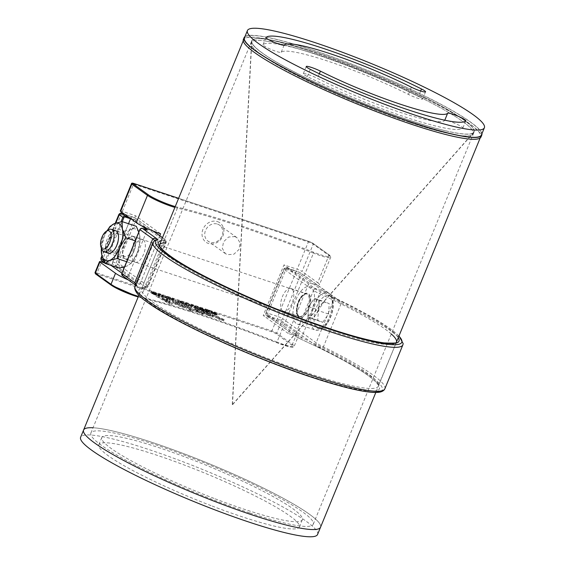 <?xml version="1.0" encoding="UTF-8"?>
<svg xmlns="http://www.w3.org/2000/svg" width="565" height="565" viewBox="0 0 565 565"><rect width="100%" height="100%" fill="white"/><g stroke="black" fill="none" stroke-linecap="round" stroke-linejoin="round"><path stroke-width="0.42" stroke-dasharray="2.83 2.12" d="M409.908 122.485A120.175 15.481 22.3 0 0 473.378 133.799A120.175 15.481 22.3 0 0 314.479 53.915A120.175 15.481 22.3 0 0 251.008 42.601A120.175 15.481 22.3 0 0 409.908 122.485M249.779 512.921A120.175 15.481 22.3 0 0 313.25 524.235A120.175 15.481 22.3 0 0 154.351 444.351A120.175 15.481 22.3 0 0 90.88 433.03A120.175 15.481 22.3 0 0 249.779 512.921M311.35 51.669A128.057 16.491 22.3 0 0 243.713 39.607A128.057 16.491 22.3 0 0 413.036 124.738A128.057 16.491 22.3 0 0 480.674 136.794A128.057 16.491 22.3 0 0 311.35 51.669M93.041 427.762A128.057 16.491 22.3 0 1 186.612 454.769A128.057 16.491 22.3 0 1 320.546 527.223A128.057 16.491 22.3 0 0 151.222 442.098A128.057 16.491 22.3 0 0 83.585 430.043M280.466 42.043A119.964 15.453 -157.7 0 1 407.881 89.221A119.964 15.453 -157.7 0 1 473.555 132.514A119.964 15.453 -157.7 0 1 445.404 130.741A119.964 15.453 -157.7 0 1 322.608 85.711A119.964 15.453 -157.7 0 1 251.792 41.563A119.964 15.453 -157.7 0 1 280.466 42.043M232.498 404.321L251.792 41.563M445.545 130.819A120.175 15.481 -157.7 0 1 322.537 85.711A120.175 15.481 -157.7 0 1 251.595 41.485A120.175 15.481 -157.7 0 1 280.325 41.965A120.175 15.481 -157.7 0 1 407.958 89.221A120.175 15.481 -157.7 0 1 473.745 132.591A120.175 15.481 -157.7 0 1 445.545 130.819M267.429 39.395A120.175 15.481 -157.7 0 1 395.451 83.493A120.175 15.481 -157.7 0 1 474.12 131.998A120.175 15.481 -157.7 0 1 458.441 133.397A120.175 15.481 -157.7 0 1 330.419 89.291A120.175 15.481 -157.7 0 1 251.75 40.793A120.175 15.481 -157.7 0 1 267.429 39.395M266.687 41.203A120.175 15.481 -157.7 0 1 394.709 85.301A120.175 15.481 -157.7 0 1 473.378 133.799A120.175 15.481 -157.7 0 1 457.699 135.204A120.175 15.481 -157.7 0 1 329.678 91.099A120.175 15.481 -157.7 0 1 251.008 42.601A120.175 15.481 -157.7 0 1 266.687 41.203M243.353 39.458A128.453 16.54 -157.7 0 1 260.112 37.968A128.453 16.54 -157.7 0 1 396.948 85.103A128.453 16.54 -157.7 0 1 481.034 136.942M244.949 36.605A128.453 16.54 -157.7 0 1 260.853 36.16A128.453 16.54 -157.7 0 1 393.205 81.296A128.453 16.54 -157.7 0 1 481.903 133.785M212.172 506.056A108.353 13.956 22.3 0 0 299.351 526.983A108.353 13.956 22.3 0 0 186.026 465.673A108.353 13.956 22.3 0 0 98.847 444.747A108.353 13.956 22.3 0 0 212.172 506.056M215.138 498.824A108.353 13.956 22.3 0 0 302.317 519.751A108.353 13.956 22.3 0 0 188.993 458.441A108.353 13.956 22.3 0 0 101.813 437.522A108.353 13.956 22.3 0 0 215.138 498.824M317.579 534.455A128.057 16.491 22.3 0 0 183.646 462A128.057 16.491 22.3 0 0 80.618 437.275M217.44 221.607A11.921 10.396 -54.3 0 1 222.935 235.845A11.921 10.396 -54.3 0 1 208.471 243.48A11.921 10.396 -54.3 0 1 202.976 229.242A11.921 10.396 -54.3 0 1 217.44 221.607M217.483 224.093A9.852 8.595 -54.3 0 1 219.524 225.131A9.852 8.595 -54.3 0 1 221.459 237.039A9.852 8.595 -54.3 0 1 210.067 242.173A9.852 8.595 -54.3 0 1 208.026 241.135A9.852 8.595 -54.3 0 1 206.098 229.228A9.852 8.595 -54.3 0 1 217.483 224.093M234.856 236.58L236.905 237.625L240.132 242.943L238.924 249.582L233.839 254.243L227.448 254.66L225.414 253.621L222.292 248.381L223.563 241.778L228.55 237.046L234.856 236.58M163.857 297.663L162.162 296.215L159.563 295.34C158.094 294.881 157.656 294.888 158.242 295.361L163.857 297.663L164.302 296.576L164.895 296.773L164.45 297.861M164.895 296.773L162.607 295.128L160.008 294.252C158.539 293.793 158.101 293.8 158.687 294.28L158.412 293.97L157.967 295.05L158.242 295.361L158.687 294.28L162.395 295.961L161.95 297.049M169.436 298.624L173.236 301.124L171.386 299.789L175.362 301.47L171.732 299.853L173.328 299.909L171.082 299.577L169.436 298.624L169.881 297.536L173.095 299.846L172.65 300.926M186.422 305.001L190.094 306.216L186.273 304.182C184.804 303.716 184.367 303.723 184.953 304.203L186.422 305.001L186.867 303.913L189.084 304.796L188.639 305.884M189.084 304.796L190.539 305.135L190.094 306.216L190.384 304.768L186.718 303.094L186.273 304.182M186.718 303.094C185.249 302.635 184.812 302.642 185.398 303.115L185.129 302.812L184.684 303.892L184.953 304.203L185.398 303.115L186.867 303.913M212.934 313.752L211.232 312.367L208.315 311.153L206.571 310.856L209.121 311.76C207.68 311.308 207.242 311.308 207.8 311.767L212.934 313.752L213.379 312.671L213.782 312.954L213.337 314.041M213.782 312.954L211.677 311.287L208.76 310.065L207.023 309.719L206.571 310.856L207.016 309.768L207.609 309.966L207.164 311.054M207.609 309.966L209.566 310.672C208.125 310.22 207.68 310.227 208.245 310.686L207.984 310.383L207.8 311.767L208.245 310.686L211.91 312.353L211.465 313.441M199.205 308.476L202.086 310.319L199.205 308.476L199.65 307.395L201.938 309.034L201.493 310.121M199.127 309.338L200.561 309.811L196.839 307.692L199.127 309.338L199.572 308.25L200.49 308.914L200.045 310.001M150.325 292.296L153.454 294.542L156.06 295.107L154.633 294.379L155.1 294.224L150.325 292.296L150.77 291.215L153.899 293.461L153.454 294.542M153.899 293.461L156.682 294.224L156.237 295.311L156.505 294.026L155.078 293.291L154.633 294.379L155.545 293.136L152.55 291.801L152.105 292.889M179.854 304.5L177.382 303.596C175.143 302.911 174.606 302.988 175.764 303.822L183.3 307.007L184.698 307.826L182.304 307.127C178.279 305.743 175.242 304.351 173.173 302.946L172.353 302.07L175.983 302.769L179.854 304.5L180.299 303.412L177.827 302.508L177.382 303.596M177.827 302.508C175.588 301.823 175.051 301.901 176.209 302.741L175.616 302.106L175.171 303.193L175.764 303.822L176.209 302.741L181.838 305.382L181.393 306.463M189.911 308.702L196.408 311.753L187.022 307.664L192.121 311.329L189.593 310.489L181.393 304.599L183.922 305.439L187.481 307.614L188.293 306.887L191.309 307.883L189.911 308.702L190.356 307.614L196.853 310.665L189.07 307.36L188.625 308.448M198.718 312.487L196.203 311.329L197.884 311.887L194.367 309.013L198.025 310.425C196.987 310.121 196.832 310.199 197.552 310.672L200.413 312.728L204.071 314.26L201.253 313.328L202.644 314.324L199.742 313.222L198.718 312.487L199.163 311.407L196.648 310.249L198.329 310.799L194.812 307.932L194.219 309.069L194.812 307.932L196.782 308.419L196.338 309.507M196.782 308.419L199.643 309.754L198.47 309.338L198.025 310.425C196.987 310.121 196.832 310.199 197.552 310.672L197.997 309.585L200.857 311.64L204.516 313.18L201.698 312.24L203.082 313.243L199.163 311.407M212.475 316.216L213.238 317.014L210.328 316.407L205.822 314.43L209.071 315.666C210.674 316.167 210.992 316.103 210.032 315.468L201.458 311.831L201.069 311.393L201.514 310.305L201.903 310.743C201.062 310.072 201.691 310.072 203.781 310.736L209.679 312.735L213.683 315.927L209.516 314.578C211.119 315.086 211.437 315.016 210.477 314.38L201.903 310.743L201.458 311.831C200.617 311.16 201.246 311.16 203.336 311.824L209.234 313.815L212.475 316.216L212.92 315.129M210.583 316.005L210.032 315.468L210.477 314.38L211.028 314.924L210.583 316.005M171.972 304.514L168.914 303.504L156.011 296.18L162.296 299.153L167.332 300.82L166.52 299.662L169.147 300.531L171.972 304.514L172.417 303.426L169.359 302.416L156.456 295.099L162.741 298.066L167.777 299.74L166.965 298.574L169.592 299.45L172.417 303.426M223.825 320.863L219.001 318.837L219.849 319.515L217.652 318.78L212.115 314.776L214.644 315.609L217.631 317.756L223.825 320.863L224.27 319.776L223.676 319.592L223.232 320.673M196.592 308.497L194.897 307.049L192.291 306.173C190.829 305.714 190.384 305.721 190.97 306.195L196.592 308.497L197.037 307.409L197.623 307.607L197.178 308.695M197.623 307.607L195.342 305.969L192.736 305.086C191.274 304.627 190.829 304.634 191.415 305.114L191.139 304.803L190.97 306.195L191.415 305.114L195.123 306.795L194.678 307.883M201.959 310.552L203.061 310.92L201.959 310.552L202.715 309.479L201.959 310.552M202.75 310.912L203.506 309.832L202.404 309.472L203.195 309.825L202.75 310.912M201.239 309.147L203.52 310.792L205.992 311.626C207.214 311.993 207.433 311.915 206.635 311.386L204.876 310.355L206.437 311.555L206.847 310.39L206.402 311.477L205.604 311.393L201.239 309.147L201.684 308.066L203.965 309.712L203.52 310.792M203.965 309.712L206.437 310.538L205.992 311.626C207.214 311.993 207.433 311.915 206.635 311.386L207.08 310.305L205.907 309.465L205.462 310.552M216.367 315.058L215.152 314.43L215.978 314.274L212.843 313.095L215.378 314.069L214.552 314.225L216.367 315.058L216.812 313.978L217.723 314.154L217.278 315.235M217.723 314.154L215.597 313.349L215.152 314.43L215.555 313.25L216.007 313.307L215.562 314.394M216.007 313.307L216.557 313.363L216.113 314.451L216.423 313.187L214.354 312.247L213.909 313.328M214.354 312.247L215.823 312.982L215.435 314.168L215.879 313.088L215.385 313.01L214.94 314.098M215.385 313.01L214.862 312.961L214.552 314.225L214.997 313.144L216.812 313.978M183.131 304.401L185.355 304.881L178.526 302.24L178.667 300.813L178.526 302.24C177.876 301.696 178.427 301.71 180.164 302.268L183.378 303.462L179.847 302.042L177.678 301.533L177.954 302.056L183.131 304.401L183.576 303.313L185.8 303.801L185.355 304.881M185.8 303.801L178.971 301.152C178.321 300.615 178.872 300.622 180.609 301.187L183.823 302.374L178.123 300.446L177.954 302.056L178.399 300.968L183.576 303.313M168.37 299.175L170.044 299.521L165.093 297.628L165.34 296.314L165.093 297.628L168.744 298.581L165.955 297.458C164.415 296.964 163.921 296.95 164.472 297.416L168.37 299.175L168.815 298.087L170.489 298.433L170.044 299.521M170.489 298.433L165.538 296.547L169.189 297.501L166.4 296.371C164.86 295.876 164.366 295.862 164.916 296.328L164.472 297.416L164.916 296.328L168.815 298.087M155.311 293.948L159.118 296.448L155.311 293.948L155.756 292.861L158.97 295.17L158.525 296.251M317.7 282.719A19.704 2.535 -157.7 0 1 319.43 284.739A19.704 2.535 -157.7 0 1 309.027 282.881L288.27 333.491A19.704 2.535 22.3 0 0 298.673 335.349A19.704 2.535 22.3 0 0 296.936 333.329L281.278 322.078A3.941 0.509 22.3 0 0 276.419 319.861L263.219 315.496L283.983 264.886L297.176 269.251A3.941 0.509 -157.7 0 1 302.035 271.468L313.229 244.172L328.894 255.422L317.7 282.719L302.035 271.468M120.281 211.013A3.941 0.509 -157.7 0 1 122.365 211.381L135.558 215.752L114.794 266.362L104.843 263.064M128.34 279.936A19.704 2.535 22.3 0 0 139.845 284.357L114.794 266.362M159.796 235.711L139.845 284.357M160.601 233.748L135.558 215.752M288.27 333.491L263.219 315.496M309.027 282.881L283.983 264.886M168.299 300.269L164.055 298.864L169.797 302.169L168.299 300.269L167.854 301.357L163.61 299.951L169.309 303.236L167.854 301.357M169.592 299.45L169.147 300.531M166.965 298.574L166.52 299.662M167.777 299.74L167.332 300.82M162.741 298.066L162.296 299.153M159.019 295.947L158.574 297.035M156.456 295.099L156.011 296.18M169.359 302.416L168.914 303.504M164.055 298.864L163.61 299.951M167.438 300.785L166.993 301.872M169.754 302.155L169.309 303.236M169.797 302.169L169.359 303.25M169.062 301.322L168.617 302.402M223.676 319.592L219.446 317.749L220.294 318.427L218.097 317.7L212.56 313.688L215.088 314.528L218.076 316.668L224.27 319.776M223.147 318.971L222.702 320.051M222.44 318.745L221.996 319.832M218.076 316.668L217.631 317.756M215.088 314.528L214.644 315.609M212.56 313.688L212.115 314.776M218.097 317.7L217.652 318.78M220.294 318.427L219.849 319.515M219.361 317.721L218.916 318.808M219.446 317.749L219.001 318.837M208.859 313.194L205.328 311.576L204.558 311.675L209.792 313.865L208.859 313.194L208.414 314.274L204.113 312.756L208.414 314.274M204.276 311.379L204.113 312.756L204.276 311.379M209.679 312.735L209.234 313.815M207.334 311.958L206.889 313.038M207.786 312.353L207.341 313.434M207.715 312.325L207.27 313.413M203.781 310.736L203.336 311.824M209.516 314.578L209.071 315.666M206.267 313.342L205.822 314.43M206.536 313.745L206.091 314.825M210.773 315.319L210.328 316.407M209.792 313.865L209.347 314.945M205.328 311.576L204.883 312.657M200.187 312.141L199.742 313.222M203.082 313.243L202.644 314.324M201.698 312.24L201.253 313.328M204.516 313.18L204.071 314.26M203.675 312.572L203.231 313.66M200.857 311.64L200.413 312.728M198.47 309.338C197.432 309.034 197.277 309.119 197.997 309.585C197.277 309.119 197.432 309.034 198.47 309.338M199.643 309.754L199.198 310.842M198.852 309.154L198.407 310.241M198.329 310.799L197.884 311.887M196.648 310.249L196.203 311.329M197.489 310.849L197.044 311.937M189.07 307.36L187.467 306.576L192.566 310.241L190.038 309.408L181.838 303.511L184.367 304.351L187.926 306.534L188.738 305.799L191.754 306.795L190.356 307.614M191.754 306.795L191.309 307.883M188.738 305.799L188.293 306.887M187.926 306.534L187.481 307.614M186.394 305.806L185.949 306.894M184.367 304.351L183.922 305.439M181.838 303.511L181.393 304.599M190.038 309.408L189.593 310.489M192.566 310.241L192.121 311.329M187.467 306.576L187.022 307.664M187.509 306.59L187.064 307.678M193.901 309.691L193.456 310.778M196.853 310.665L196.408 311.753M181.838 305.382L185.143 306.738L182.749 306.039C178.724 304.655 175.68 303.264 173.617 301.858L172.798 300.983L176.428 301.682L180.299 303.412M179.762 302.897L179.317 303.977M176.428 301.682L175.983 302.769M173.617 301.858L173.173 302.946M182.749 306.039L182.304 307.127M185.143 306.738L184.698 307.826M183.745 305.926L183.3 307.007M155.078 293.291L155.545 293.136L155.078 293.291M152.55 291.801L150.77 291.215M154.436 292.988L151.681 291.639L154.958 292.938L154.436 292.988L153.991 294.068L151.236 292.719L153.991 294.068L154.513 294.026L154.958 292.938L154.436 292.988M155.905 293.821L155.573 295.022L152.72 293.786L155.46 294.909L155.905 293.821L153.164 292.705L155.905 293.821M154.972 293.694L154.528 294.775M154.167 293.426L153.722 294.513M153.567 292.839L153.122 293.92M153.164 292.705L152.72 293.786M152.847 292.472L152.402 293.56M152.522 291.914L152.077 293.002M151.681 291.639L151.236 292.719M195.342 305.969L194.897 307.049M194.748 305.771L194.304 306.852M195.144 306.053L194.699 307.141M192.736 305.086L192.291 306.173M195.123 306.795L196.613 307.106L196.168 308.193M196.613 307.106L197.037 307.409M193.039 305.298L196.097 306.83L195.652 307.911L194.402 307.685L191.556 306.392L191.81 305.079L193.039 305.298L192.594 306.385L195.441 307.671L195.886 306.59L192.001 305.305L191.556 306.392L192.594 306.385M194.847 306.597L194.402 307.685M200.49 308.914L201.084 309.112L200.639 310.199M201.084 309.112L200.165 308.448L199.72 309.535M200.165 308.448L201.006 308.73L200.561 309.811M201.006 308.73L200.285 309.613M200.73 308.525L199.883 308.25L199.438 309.33M199.883 308.25L197.877 306.809L197.432 307.89M197.877 306.809L197.284 306.611L196.839 307.692M197.284 306.611L199.29 308.052L198.845 309.133M199.29 308.052L198.442 307.77L197.997 308.857M198.442 307.77L198.28 309.055M198.725 307.974L199.572 308.25M201.938 309.034L202.531 309.232L202.086 310.319M202.531 309.232L200.243 307.593L199.798 308.674M200.243 307.593L199.65 307.395M204.558 309.903L204.113 310.99M204.149 309.606L203.704 310.694M206.437 310.538C207.659 310.905 207.878 310.828 207.08 310.305C207.878 310.828 207.659 310.905 206.437 310.538M205.907 309.465L205.321 309.267L204.876 310.355M205.321 309.267L206.847 310.39L206.048 310.305L205.604 311.393M206.048 310.305L203.803 309.323L203.358 310.411M203.803 309.323L202.277 308.264L201.832 309.345M202.277 308.264L201.684 308.066M214.368 313.151L213.923 314.239M211.677 311.287L211.232 312.367M208.76 310.065L208.315 311.153M208.979 310.249L208.534 311.336M211.931 311.626L211.487 312.713M209.566 310.672L209.121 311.76M211.91 312.353L213.379 312.671M209.876 310.884L212.871 312.389L212.426 313.469L211.232 313.25L208.379 311.958L208.619 310.644L209.876 310.884L209.431 311.972L212.2 313.229L212.645 312.141L208.824 310.87L208.379 311.958L209.431 311.972M211.677 312.17L211.232 313.25M217.122 313.879L216.678 314.959M216.529 313.773L216.084 314.86M216.557 313.363L216.127 314.43M213.288 312.014L212.843 313.095M213.888 312.29L213.443 313.377M214.601 312.438L214.156 313.519M190.539 305.135L190.384 304.768L190.539 305.135M186.994 303.299L189.791 304.57L189.558 305.891L185.341 304.161L185.786 303.073L186.994 303.299L186.549 304.38L189.346 305.651L189.791 304.57L185.984 303.313L185.539 304.394L186.549 304.38M188.802 304.591L188.357 305.679M185.094 303.49L184.649 304.577M183.215 303.073L182.77 304.161M180.609 301.187L180.164 302.268M183.491 302.339L183.046 303.426M183.823 302.374L183.378 303.462M180.292 300.954L179.847 302.042M178.123 300.446L178.399 300.968L178.123 300.446M173.095 299.846L173.681 300.043L173.236 301.124M173.681 300.043L171.831 298.708L171.386 299.789M171.831 298.708L174.952 300.107L174.507 301.187M174.952 300.107L175.807 300.382L175.362 301.47M175.807 300.382L172.177 298.765L171.732 299.853M172.177 298.765L173.773 298.829L173.328 299.909M173.773 298.829L172.925 298.546L172.48 299.627M172.925 298.546L171.527 298.49L171.082 299.577M171.527 298.49L170.475 297.734L170.03 298.821M170.475 297.734L169.881 297.536M169.846 298.165L169.401 299.252M168.497 297.875L168.052 298.956M166.689 296.576L166.251 297.663M168.843 297.444L168.398 298.532M169.189 297.501L168.744 298.581M166.4 296.371L165.955 297.458M162.607 295.128L162.162 296.215M162.014 294.937L161.576 296.018M162.409 295.22L161.971 296.307M160.008 294.252L159.118 296.448M162.395 295.961L163.878 296.272L163.433 297.36M163.878 296.272L164.302 296.576M160.312 294.464L163.158 295.756L162.925 297.077L158.638 295.333L159.083 294.245L160.312 294.464L159.867 295.544L162.713 296.837L163.158 295.756L159.274 294.471L158.829 295.559L159.867 295.544M162.12 295.763L161.675 296.844M158.97 295.17L156.35 293.058L155.905 294.146M156.35 293.058L155.756 292.861M299.182 316.457A12.02 5.671 108.3 0 1 298.617 302.819A12.02 5.671 108.3 0 1 307.48 294.019A12.02 5.671 108.3 0 1 308.229 294.4A12.02 5.671 108.3 0 1 308.794 308.038A12.02 5.671 108.3 0 1 299.93 316.838A12.02 5.671 108.3 0 1 299.182 316.457M282.691 310.997A12.02 5.671 108.3 0 1 282.126 297.36A12.02 5.671 108.3 0 1 290.989 288.56A12.02 5.671 108.3 0 1 291.738 288.941A12.02 5.671 108.3 0 1 292.303 302.579A12.02 5.671 108.3 0 1 283.432 311.379A12.02 5.671 108.3 0 1 282.691 310.997M143.312 239.807A12.02 5.671 -71.7 0 0 142.564 239.426A12.02 5.671 -71.7 0 0 133.7 248.226A12.02 5.671 -71.7 0 0 134.265 261.863A12.02 5.671 -71.7 0 0 135.014 262.245A12.02 5.671 -71.7 0 0 143.877 253.445A12.02 5.671 -71.7 0 0 143.312 239.807M133.743 236.643A12.02 5.671 -71.7 0 0 133.001 236.262A12.02 5.671 -71.7 0 0 124.13 245.055A12.02 5.671 -71.7 0 0 124.703 258.692A12.02 5.671 -71.7 0 0 125.444 259.081A12.02 5.671 -71.7 0 0 134.315 250.281A12.02 5.671 -71.7 0 0 133.743 236.643M154.471 240.521A19.704 2.535 -157.7 0 1 154.485 240.838L155.41 239.934L154.294 241.036L136.278 284.958C136.433 286.547 137.14 287.253 138.39 287.077L135.897 285.205M141.631 225.809L130.522 217.829A0.791 0.374 108.3 0 1 130.607 218.584M121.92 273.199L128.078 277.62A0.791 0.374 108.3 0 1 128.064 276.673L146.964 230.584A0.791 0.374 108.3 0 1 147.472 230.047M398.925 336.104A133.065 17.141 22.3 0 0 390.069 328.696A133.065 17.141 22.3 0 0 335.998 298.497C335.659 297.642 335.045 297.769 334.155 298.878L316.139 342.8C315.807 344.671 315.927 345.752 316.506 346.041C318.837 347.404 321.125 347.687 323.378 346.896L341.387 302.974L336.938 298.927L300.163 272.662A1.97 1.716 125.7 0 0 299.754 272.457L286.561 268.093L315.906 289.174A9.852 1.271 22.3 0 0 320.948 291.893A130.028 16.745 -157.7 0 1 387.526 327.855A130.028 16.745 -157.7 0 1 398.261 337.729M128.509 223.726L111.637 264.872A0.791 0.374 108.3 0 1 111.171 265.402M317.749 320.306L307.854 317.036L308.596 306.682L311.47 302.515A9.888 4.661 108.3 0 1 316.838 299.365A9.888 4.661 108.3 0 1 318.971 305.552A9.888 4.661 108.3 0 1 315.729 314.889L312.855 319.055L322.756 322.332L317.749 320.306L318.49 309.959L324.232 301.632L329.24 303.652L328.498 314.006L322.756 322.332M101.665 249.066A11.823 5.572 108.3 0 1 105.083 233.126A11.823 5.572 108.3 0 1 107.943 230.103M307.946 317.756A19.704 9.294 108.3 0 1 297.515 324.133A19.704 9.294 108.3 0 1 292.988 311.979A19.704 9.294 108.3 0 1 299.457 293.108A19.704 9.294 108.3 0 1 309.895 286.723A19.704 9.294 108.3 0 1 314.423 298.878A19.704 9.294 108.3 0 1 307.946 317.756M307.854 317.036L312.855 319.055M328.498 314.006L318.603 310.729L315.729 314.889A9.888 4.661 108.3 0 1 310.355 318.046A9.888 4.661 108.3 0 1 308.229 311.859A9.888 4.661 108.3 0 1 308.328 310.877A9.888 4.661 108.3 0 1 310.665 303.815A9.888 4.661 108.3 0 1 311.47 302.515L314.338 298.355L324.232 301.632M318.603 310.729L319.338 300.375L329.24 303.652M319.338 300.375L314.338 298.355M308.596 306.682L318.49 309.959M133.834 251.015A11.823 5.572 -71.7 0 0 132.853 236.417A11.823 5.572 -71.7 0 0 127.492 239.059A11.823 5.572 -71.7 0 0 124.441 244.271A11.823 5.572 -71.7 0 0 122.697 253.544A11.823 5.572 -71.7 0 0 125.423 258.862A11.823 5.572 -71.7 0 0 133.834 251.015M133.912 251.044A11.823 5.572 -71.7 0 0 132.937 236.445A11.823 5.572 -71.7 0 0 124.526 244.299A11.823 5.572 -71.7 0 0 125.508 258.89A11.823 5.572 -71.7 0 0 133.912 251.044M131.892 250.069A9.852 4.647 -71.7 0 0 131.08 237.907A9.852 4.647 -71.7 0 0 126.609 240.111A9.852 4.647 -71.7 0 0 124.074 244.447A9.852 4.647 -71.7 0 0 122.619 252.181A9.852 4.647 -71.7 0 0 124.886 256.609A9.852 4.647 -71.7 0 0 131.892 250.069M113.226 231.071A11.823 5.572 -71.7 0 0 107.378 238.621A11.823 5.572 -71.7 0 0 106.481 251.446M109.313 239.56A9.852 4.647 108.3 0 1 116.319 233.02A9.852 4.647 108.3 0 1 118.593 237.455A9.852 4.647 108.3 0 1 117.139 245.182A9.852 4.647 108.3 0 1 114.596 249.525A9.852 4.647 108.3 0 1 110.133 251.722A9.852 4.647 108.3 0 1 109.313 239.56M138.785 232.088L139.555 234.828L139.852 242.364L137.048 253.29L131.292 263.241L126.638 261.701M131.292 263.241L126.715 266.136L124.512 266.878M101.347 248.106L101.439 247.293L115.648 251.997L118.89 260.514A19.704 9.294 -71.7 0 0 126.715 266.136A19.704 9.294 -71.7 0 0 135.063 257.414A19.704 9.294 -71.7 0 0 137.048 253.29A19.704 9.294 -71.7 0 0 139.725 243.338A19.704 9.294 -71.7 0 0 139.555 234.828A19.704 9.294 -71.7 0 0 131.73 229.206L136.306 226.311M119.187 268.05L118.89 260.514A19.704 9.294 -71.7 0 1 121.397 242.046L115.648 251.997M107.145 230.661L104.25 236.368L101.439 247.293M124.208 231.127L131.73 229.206A19.704 9.294 -71.7 0 0 121.397 242.046L124.208 231.127L109.998 226.424M139.725 243.338L139.873 242.223L135.197 240.824M101.375 248.197A19.704 9.294 -71.7 0 1 101.566 246.326A19.704 9.294 -71.7 0 1 104.25 236.368A19.704 9.294 108.3 0 1 106.227 232.25A19.704 9.294 108.3 0 1 107.195 230.626M445.531 120.366A9.852 1.271 22.3 0 0 444.676 120.479A88.656 11.42 -157.7 0 1 317.452 78.365A9.852 1.271 22.3 0 0 308.299 74.601A9.852 1.271 22.3 0 0 303.285 73.733A9.852 1.271 22.3 0 0 304.154 74.742A9.852 1.271 22.3 0 0 307.346 76.579A108.353 13.956 22.3 0 0 462.841 128.05A9.852 1.271 22.3 0 0 462.876 128.001A9.852 1.271 22.3 0 0 457.65 124.59A9.852 1.271 22.3 0 0 447.586 120.776M281.25 44.783A108.353 13.956 22.3 0 0 263.029 44.734A9.852 1.271 22.3 0 0 262.993 44.783A9.852 1.271 22.3 0 0 263.862 45.793A9.852 1.271 22.3 0 0 273.672 50.497A9.852 1.271 22.3 0 0 281.193 52.312A88.656 11.42 -157.7 0 1 408.417 94.426A9.852 1.271 22.3 0 0 417.57 98.19A9.852 1.271 22.3 0 0 422.585 99.052A9.852 1.271 22.3 0 0 418.524 96.212A108.353 13.956 22.3 0 0 283.305 45.193M481.415 134.986A128.057 16.491 22.3 0 0 470.129 121.878A128.057 16.491 22.3 0 0 339.939 59.678A128.057 16.491 22.3 0 0 244.454 37.806M111.369 285.247L95.711 273.997A3.15 0.403 -157.7 0 1 97.095 273.969L271.913 331.839A3.15 0.403 -157.7 0 1 275.798 333.611L291.462 344.862A18.913 2.437 -157.7 0 1 276.652 342.658A217.497 28.01 22.3 0 0 140.099 297.451A18.913 2.437 -157.7 0 1 138.171 296.95L140.219 297.501A0.791 0.6 -76.6 0 0 140.939 297.021A216.713 27.911 -157.7 0 1 276.991 342.058L313.469 253.127A216.713 27.911 22.3 0 0 177.41 208.09L140.939 297.021A19.704 2.535 22.3 0 1 138.418 296.35M296.936 333.329L292.416 344.36L276.758 333.103L281.278 322.078M275.798 333.611A0.791 0.685 -54.3 0 0 276.758 333.103A3.941 0.509 22.3 0 0 271.892 330.892L97.081 273.022L101.601 261.99M276.419 319.861L271.892 330.892A0.791 0.374 -71.7 0 0 271.913 331.839M97.095 273.969A0.791 0.374 -71.7 0 1 97.081 273.022A3.941 0.509 22.3 0 0 94.998 272.648M122.365 211.381L133.559 184.091L308.37 241.954L297.176 269.251M175.242 206.571A18.913 2.437 22.3 0 0 177.17 207.08A217.497 28.01 -157.7 0 1 313.723 252.28A18.913 2.437 22.3 0 0 328.526 254.483L312.869 243.232A3.15 0.403 22.3 0 0 308.977 241.46L178.625 198.308M328.526 254.483A0.791 0.685 -54.3 0 1 328.894 255.422A19.704 2.535 -157.7 0 1 330.624 257.442A19.704 2.535 -157.7 0 1 313.469 253.127L313.723 252.28M276.652 342.658L276.991 342.058A19.704 2.535 22.3 0 0 294.153 346.373A19.704 2.535 22.3 0 0 292.416 344.36A0.791 0.685 -54.3 0 1 291.462 344.862M177.17 207.08A0.791 0.6 -76.6 0 1 177.41 208.09A19.704 2.535 -157.7 0 1 174.889 207.419M131.476 183.717A3.941 0.509 -157.7 0 1 133.559 184.091A0.791 0.374 -71.7 0 1 134.06 183.554M308.977 241.46A0.791 0.374 -71.7 0 0 308.928 241.432A0.791 0.374 -71.7 0 0 308.37 241.954A3.941 0.509 -157.7 0 1 313.229 244.172A0.791 0.685 -54.3 0 0 313.031 243.317L328.689 254.568C330.447 255.825 331.09 256.785 330.624 257.442L319.43 284.739M140.099 297.451A0.791 0.6 -76.6 0 0 140.219 297.501C177.297 306.527 222.78 321.584 276.659 342.665L289.555 346.839C292.945 347.426 294.478 347.27 294.153 346.373L298.673 335.349M312.869 243.232A0.791 0.685 -54.3 0 1 313.031 243.317L308.928 241.432L178.632 198.301M216.473 316.499L216.028 317.587M210.816 313.617L210.371 314.705M195.405 308.702L194.96 309.79M155.184 293.885L154.739 294.972M153.235 292.606L152.79 293.687M206.395 310.044L205.95 311.124M203.103 308.857L202.658 309.938M212.553 311.852L212.108 312.932M211.811 311.541L211.367 312.629M391.291 333.964A128.057 16.491 22.3 0 0 385.139 329.12A128.057 16.491 22.3 0 0 319.564 293.701L301.555 337.63A128.057 16.491 -157.7 0 1 367.123 373.041A128.057 16.491 -157.7 0 1 378.402 386.149A128.057 16.491 -157.7 0 1 282.924 364.27A128.057 16.491 -157.7 0 1 152.734 302.07A128.057 16.491 -157.7 0 1 141.448 288.962A128.057 16.491 -157.7 0 1 147.55 286.646A1.97 1.879 87.7 0 1 145.085 287.67A130.028 16.745 22.3 0 0 150.339 303.327A130.028 16.745 22.3 0 0 310.814 376.459A130.028 16.745 22.3 0 0 368.027 375.393A130.028 16.745 22.3 0 0 301.449 339.438A9.852 1.271 -157.7 0 1 296.406 336.712L267.068 315.63L280.261 319.995L316.506 346.041A133.065 17.141 -157.7 0 1 370.576 376.234A133.065 17.141 -157.7 0 1 381.481 390.888M384.864 388.798A135.035 17.395 22.3 0 0 372.964 374.976A135.035 17.395 22.3 0 0 323.378 346.896A19.704 2.535 -157.7 0 1 316.139 342.8L282.648 318.738L300.665 274.809L334.155 298.878A19.704 2.535 -157.7 0 0 341.387 302.974A135.035 17.395 -157.7 0 1 390.98 331.048A135.035 17.395 -157.7 0 1 402.88 344.869M147.797 302.487A133.065 17.141 -157.7 0 1 138.39 287.077L122.803 275.875L128.078 277.62M136.017 283.814A19.704 2.535 -157.7 0 1 136.469 284.76A19.704 2.535 -157.7 0 1 136.278 284.958A135.035 17.395 22.3 0 0 134.993 286.314M153.002 242.392A135.035 17.395 -157.7 0 1 154.294 241.036A19.704 2.535 -157.7 0 0 154.485 240.838L136.469 284.76L137.239 286.335L135.494 285.085M161.308 240.542A130.028 16.745 -157.7 0 1 164.577 240.132A1.97 1.879 87.7 0 1 165.566 242.724L147.55 286.646A11.823 1.526 22.3 0 0 148.115 286.434C147.048 287.656 146.314 288.122 145.904 287.832C139.096 288.764 142.246 289.082 141.448 288.962L159.464 245.041A128.057 16.491 22.3 0 0 170.743 258.149A128.057 16.491 22.3 0 0 300.94 320.341A128.057 16.491 22.3 0 0 396.418 342.221L378.381 385.704C378.119 383.847 374.531 380.337 367.624 375.188C353.521 365.202 331.436 353.28 301.371 339.417A1.97 0.586 114.6 0 0 301.449 339.438M122.393 275.663A1.97 1.716 125.7 0 0 122.803 275.875A0.791 0.374 108.3 0 1 122.782 274.929A1.179 1.031 -54.3 0 1 122.238 273.517L140.254 229.588A1.179 1.031 -54.3 0 1 141.688 228.832L146.964 230.584M267.93 315.616A1.97 0.932 108.3 0 1 267.895 313.243L285.904 269.321L295.799 272.598L277.789 316.52L267.895 313.243A3.941 0.509 22.3 0 0 265.811 312.876A3.941 0.509 22.3 0 0 266.157 313.278L295.502 334.36L313.511 290.431L284.174 269.35L266.157 313.278A1.97 1.716 -54.3 0 0 266.659 315.418L295.996 336.5A1.97 1.716 125.7 0 0 296.406 336.712M115.345 265.402A1.97 1.716 -54.3 0 0 117.732 264.145L135.748 220.216L165.086 241.297L147.077 285.226L117.732 264.145A3.941 0.509 22.3 0 0 112.873 261.927L102.978 258.65L120.988 214.728L130.882 218.005L112.873 261.927A1.97 0.932 -71.7 0 0 112.908 264.293L115.345 265.402L144.682 286.483A9.852 1.271 -157.7 0 1 145.085 287.67M103.579 260.366L104.843 261.27L121.03 221.798M115.846 223.069L102.159 256.454M335.998 298.497L299.754 272.457M164.577 240.132A9.852 1.271 22.3 0 0 164.182 238.946L162.466 237.717M153.129 231.007L134.837 217.864L124.349 214.086M128.728 217.235L130.522 217.829M105.853 263.657L102.152 261.037L103.014 261.023L112.908 264.293M164.182 238.946A1.97 1.716 -54.3 0 1 165.086 241.297A11.823 1.526 -157.7 0 1 166.131 242.512A11.823 1.526 -157.7 0 1 165.566 242.724M162.494 237.646L164.592 239.15C165.891 239.673 166.4 240.789 166.131 242.512L148.115 286.434A11.823 1.526 22.3 0 0 147.077 285.226A1.97 1.716 -54.3 0 1 144.682 286.483M320.948 291.893A1.97 0.586 114.6 0 0 319.564 293.701A11.823 1.526 -157.7 0 1 313.511 290.431A1.97 1.716 125.7 0 1 315.906 289.174M295.502 334.36A11.823 1.526 22.3 0 0 301.555 337.63A1.97 0.586 114.6 0 0 301.371 339.417L295.996 336.5A1.97 1.716 125.7 0 1 295.502 334.36M118.911 214.354A3.941 0.509 -157.7 0 1 120.988 214.728A1.97 0.932 -71.7 0 1 122.245 213.393M103.014 261.023A1.97 0.932 -71.7 0 1 102.978 258.65A3.941 0.509 22.3 0 0 100.895 258.276M132.408 216.755A1.97 0.932 -71.7 0 0 132.288 216.692A1.97 0.932 -71.7 0 0 130.882 218.005A3.941 0.509 -157.7 0 1 135.748 220.216A1.97 1.716 -54.3 0 0 135.247 218.069L153.398 231.113M286.561 268.093A1.97 1.716 -54.3 0 0 284.174 269.35A3.941 0.509 -157.7 0 1 283.828 268.947A3.941 0.509 -157.7 0 1 285.904 269.321A1.97 0.932 108.3 0 1 287.31 268.015A1.97 0.932 108.3 0 1 287.43 268.071M267.068 315.63A1.97 1.716 -54.3 0 1 266.659 315.418C266.249 315.743 265.967 314.896 265.811 312.876L283.828 268.947C285.339 267.457 286.497 267.146 287.31 268.015L297.204 271.285A1.97 0.932 108.3 0 0 295.799 272.598A3.941 0.509 -157.7 0 1 300.665 274.809A1.97 1.716 125.7 0 0 300.163 272.662L297.204 271.285A1.97 0.932 108.3 0 1 297.324 271.348M280.261 319.995A1.97 1.716 125.7 0 0 282.648 318.738A3.941 0.509 22.3 0 0 277.789 316.52A1.97 0.932 108.3 0 0 277.832 318.886M134.837 217.864A1.97 1.716 -54.3 0 1 135.247 218.069L124.293 214.05M105.542 263.537A1.97 1.716 -54.3 0 1 104.843 261.27L105.81 261.708A1.179 1.031 125.7 0 0 106.354 263.12L111.637 264.872M102.152 261.037A1.97 1.716 -54.3 0 1 101.742 260.825M128.064 276.673L122.782 274.929M122.245 221.649L105.81 261.708M142.182 228.302A0.791 0.374 -71.7 0 0 141.688 228.832M105.895 263.65A0.791 0.374 -71.7 0 0 106.354 263.12M317.269 298.998A19.704 9.294 -71.7 0 0 310.792 317.876A19.704 9.294 -71.7 0 0 315.327 330.031A19.704 9.294 -71.7 0 0 325.758 323.646A19.704 9.294 -71.7 0 0 332.234 304.775A19.704 9.294 -71.7 0 0 327.707 292.621A19.704 9.294 -71.7 0 0 317.269 298.998M327.227 322.827A17.338 8.178 108.3 0 1 314.776 324.621A17.338 8.178 108.3 0 1 319.762 301.138A17.338 8.178 108.3 0 1 332.213 299.337A17.338 8.178 108.3 0 1 327.227 322.827M300.947 297.416A12.804 6.038 108.3 0 1 310.143 296.088A12.804 6.038 108.3 0 1 306.463 313.441A12.804 6.038 108.3 0 1 297.268 314.769A12.804 6.038 108.3 0 1 300.947 297.416M305.425 312.551A11.823 5.572 -71.7 0 0 309.309 301.223A11.823 5.572 -71.7 0 0 306.597 293.934A11.823 5.572 -71.7 0 0 300.333 297.762A11.823 5.572 -71.7 0 0 296.448 309.09A11.823 5.572 -71.7 0 0 299.168 316.379A11.823 5.572 -71.7 0 0 305.425 312.551M319.331 73.775L317.452 78.365M265.953 37.608L263.029 44.734M420.664 91L418.524 96.212M411.384 87.194L408.417 94.426M284.16 45.08L281.193 52.312M310.312 69.347L307.346 76.579M465.807 120.825L462.841 128.05M313.25 524.235L474.12 131.998M243.713 39.607L243.225 40.807M159.104 245.916L138.863 295.262M480.674 136.794L480.179 137.994M396.058 343.103L375.824 392.449M90.88 433.03L251.75 40.793M232.589 404.363L473.555 132.514M232.279 404.448L251.595 41.485M232.639 404.604L473.745 132.591M302.317 519.751L299.351 526.983M101.813 437.522L98.847 444.747M236.905 237.625L219.524 225.131M225.414 253.621L208.026 241.135M213.683 315.927L213.238 317.014M197.559 309.161L197.114 310.249M172.798 300.983L172.353 302.07M155.297 294.443L155.742 293.362M154.626 294.16L155.071 293.073M203.11 310.976L203.555 309.895M201.91 310.496L202.355 309.415M207.108 311.838L207.553 310.75M215.088 314.352L215.533 313.264M215.456 314.154L215.901 313.074M214.403 314.062L214.848 312.982M190.221 306.159L190.666 305.079M177.544 301.597L177.989 300.516M290.989 288.56L307.48 294.019M133.001 236.262L142.564 239.426M399.003 335.921L390.479 328.908C378.571 320.426 360.724 310.439 336.938 298.927L335.659 298.172M115.253 223.274L101.947 255.705M104.829 263.05L105.796 263.643M125.444 259.081L135.014 262.245M283.432 311.379L299.93 316.838M297.515 324.133L315.327 330.031C320.39 330.469 324.345 328.3 327.199 323.512C330.772 318.102 332.813 312.12 333.315 305.573L333.075 300.34L331.966 296.682C332.171 295.961 330.751 294.605 327.707 292.621L309.895 286.723M108.353 253.212L299.168 316.379C296.441 317.233 295.523 304.676 300.933 297.706C303.412 294.57 305.305 293.313 306.597 293.934L115.783 230.767M310.665 303.815L308.822 307.12L308.328 310.877M126.609 240.111L127.492 239.059M118.593 237.455L118.509 236.085M131.08 237.907L116.319 233.02M124.886 256.609L110.133 251.722M101.566 246.326L101.425 247.442M114.596 249.525L113.713 250.57M122.619 252.181L122.697 253.544M306.251 66.501L303.285 73.733M265.96 37.551L262.993 44.783M425.551 91.827L422.585 99.052M465.835 120.776L462.876 128.001"/><path stroke-width="0.85" d="M93.041 427.762A128.057 16.491 22.3 0 0 83.585 430.043A128.057 16.491 22.3 0 0 252.908 515.167A128.057 16.491 22.3 0 0 320.546 527.223L317.579 534.455A128.057 16.491 22.3 0 1 214.552 509.729A128.057 16.491 22.3 0 1 80.618 437.275L83.585 430.043A128.057 16.491 22.3 0 0 217.518 502.497A128.057 16.491 22.3 0 0 320.546 527.223L375.824 392.449M481.903 133.785A128.453 16.54 -157.7 0 1 481.776 135.134L481.034 136.942A128.453 16.54 -157.7 0 1 464.275 138.439A128.453 16.54 -157.7 0 1 327.439 91.304A128.453 16.54 -157.7 0 1 243.353 39.458L244.094 37.65A128.453 16.54 -157.7 0 1 244.949 36.605M481.776 135.134A128.453 16.54 -157.7 0 1 465.016 136.631A128.453 16.54 -157.7 0 1 328.18 89.496A128.453 16.54 -157.7 0 1 244.094 37.65M115.528 273.276L99.871 262.026L95.351 273.05L111.008 284.308L115.528 273.276A19.704 2.535 22.3 0 0 128.34 279.936M104.843 263.064L101.601 261.99A3.941 0.509 22.3 0 0 99.525 261.623A3.941 0.509 22.3 0 0 99.871 262.026M159.796 235.711L160.601 233.748A19.704 2.535 -157.7 0 1 136.285 222.666L120.628 211.416A3.941 0.509 -157.7 0 1 120.281 211.013L131.476 183.717A3.941 0.509 -157.7 0 0 131.822 184.119L120.628 211.416M135.897 285.205L134.731 282.747L152.748 238.826C154.584 238.027 156.3 238.268 157.889 239.539L155.41 239.934L153.002 242.392L134.993 286.314A135.035 17.395 22.3 0 0 146.886 300.135A135.035 17.395 22.3 0 0 284.174 365.725A135.035 17.395 22.3 0 0 384.864 388.798L384.2 389.892C382.604 391.538 380.217 392.378 377.032 392.414C372.872 392.604 367.172 391.997 359.919 390.599C348.704 388.43 334.699 384.652 317.911 379.27C258.558 360.519 175.242 322.94 147.387 302.282C139.103 296.682 134.873 291.78 134.689 287.585L134.993 286.314M147.472 230.047A0.791 0.374 108.3 0 1 147.529 230.054A0.791 0.374 108.3 0 1 147.578 230.082L141.631 225.809M111.051 265.388L121.92 273.199M130.607 218.584A0.791 0.374 108.3 0 1 130.536 218.775L128.509 223.726M111.171 265.402A0.791 0.374 108.3 0 1 111.072 265.395A0.791 0.374 108.3 0 1 111.022 265.366L105.853 263.657M107.88 245.945A9.633 4.548 108.3 0 1 100.937 246.884A9.633 4.548 108.3 0 1 103.727 233.889A9.633 4.548 108.3 0 1 106.058 231.424A9.633 4.548 108.3 0 1 110.994 234.419A9.633 4.548 108.3 0 1 107.88 245.945M106.058 231.424L107.943 230.103A11.823 5.572 108.3 0 1 111.347 229.298A11.823 5.572 108.3 0 1 114.066 236.594A11.823 5.572 108.3 0 1 110.182 247.915A11.823 5.572 108.3 0 1 103.918 251.743A11.823 5.572 108.3 0 1 101.665 249.066L100.937 246.884M106.481 251.446A11.823 5.572 -71.7 0 0 113.713 250.57A11.823 5.572 -71.7 0 0 116.764 245.365A11.823 5.572 -71.7 0 0 118.509 236.085A11.823 5.572 -71.7 0 0 113.226 231.071M126.638 261.701L117.089 258.537L109.561 260.458L104.984 263.354L101.742 254.836L101.347 248.106M124.512 266.878L119.187 268.05L104.984 263.354M107.195 230.626A19.704 9.294 108.3 0 1 114.582 223.528L109.998 226.424L107.145 230.661M101.375 248.197A19.704 9.294 -71.7 0 0 101.742 254.836A19.704 9.294 108.3 0 0 109.561 260.458A19.704 9.294 108.3 0 0 119.893 247.611A19.704 9.294 108.3 0 0 122.4 229.15A19.704 9.294 108.3 0 0 114.582 223.528L122.104 221.607L122.4 229.15L125.649 237.66L119.893 247.611L117.089 258.537M138.785 232.088L136.306 226.311L122.104 221.607M135.197 240.824L125.649 237.66M320.419 71.133A9.852 1.271 22.3 0 0 311.266 67.369A9.852 1.271 22.3 0 0 306.251 66.501A9.852 1.271 22.3 0 0 307.12 67.51A9.852 1.271 22.3 0 0 310.312 69.347A108.353 13.956 22.3 0 0 465.807 120.825A9.852 1.271 22.3 0 0 465.835 120.776A9.852 1.271 22.3 0 0 457.41 115.945A9.852 1.271 22.3 0 0 447.642 113.247A88.656 11.42 -157.7 0 1 320.419 71.133L319.331 73.775M265.995 37.502A9.852 1.271 22.3 0 0 265.96 37.551A9.852 1.271 22.3 0 0 266.828 38.561A9.852 1.271 22.3 0 0 276.638 43.272A9.852 1.271 22.3 0 0 284.16 45.08A88.656 11.42 -157.7 0 1 411.384 87.194A9.852 1.271 22.3 0 0 420.537 90.958A9.852 1.271 22.3 0 0 425.551 91.827A9.852 1.271 22.3 0 0 421.49 88.98A108.353 13.956 22.3 0 0 265.995 37.502L265.953 37.608M473.096 114.646A128.057 16.491 22.3 0 0 342.906 52.453A128.057 16.491 22.3 0 0 247.421 30.574A128.057 16.491 22.3 0 0 258.706 43.675A128.057 16.491 22.3 0 0 388.897 105.874A128.057 16.491 22.3 0 0 484.382 127.754A128.057 16.491 22.3 0 0 473.096 114.646M247.421 30.574L244.454 37.806A128.057 16.491 22.3 0 0 255.74 50.907A128.057 16.491 22.3 0 0 385.93 113.106A128.057 16.491 22.3 0 0 481.415 134.986L484.382 127.754M283.305 45.193A108.353 13.956 22.3 0 0 281.25 44.783M447.586 120.776A9.852 1.271 22.3 0 0 445.531 120.366M95.711 273.997A0.791 0.685 -54.3 0 1 95.549 273.912L111.206 285.163L138.171 296.957A18.913 2.437 -157.7 0 1 111.369 285.247A0.791 0.685 -54.3 0 1 111.008 284.308A19.704 2.535 22.3 0 0 138.418 296.35M94.998 272.648A3.941 0.509 22.3 0 0 95.351 273.05A0.791 0.685 -54.3 0 0 95.549 273.912L94.998 272.648L99.525 261.623M136.285 222.666L147.479 195.37L131.822 184.119A0.791 0.685 -54.3 0 1 132.775 183.618L148.44 194.869A18.913 2.437 22.3 0 0 175.242 206.571M178.625 198.308L134.166 183.59A3.15 0.403 22.3 0 0 132.775 183.618M174.889 207.419A19.704 2.535 -157.7 0 1 147.479 195.37A0.791 0.685 -54.3 0 1 148.44 194.869M381.481 390.888A133.065 17.141 -157.7 0 1 278.594 365.435A133.065 17.141 -157.7 0 1 147.797 302.487M399.003 335.921L403.177 343.626L402.88 344.869A135.035 17.395 -157.7 0 1 302.19 321.803A135.035 17.395 -157.7 0 1 164.902 256.213A135.035 17.395 -157.7 0 1 153.002 242.392M147.578 230.082L142.295 228.338L157.889 239.539A133.065 17.141 22.3 0 0 167.289 254.949A133.065 17.141 22.3 0 0 318.95 325.504A133.065 17.141 22.3 0 0 398.925 336.104M398.261 337.729A130.028 16.745 -157.7 0 1 312.233 322.679A130.028 16.745 -157.7 0 1 169.839 255.79A130.028 16.745 -157.7 0 1 161.308 240.542M165.566 242.724A128.057 16.491 22.3 0 0 159.464 245.041L159.485 245.471C159.74 247.329 163.327 250.839 170.249 256.002C192.919 272.669 254.003 301.597 307.706 321.019C341.564 333.272 367.017 340.561 384.059 342.884C393.247 343.358 397.365 343.139 396.418 342.221A128.057 16.491 22.3 0 0 391.291 333.964M154.471 240.521A19.704 2.535 -157.7 0 0 152.748 238.826L139.908 229.595L121.892 273.524L134.731 282.747A19.704 2.535 -157.7 0 1 136.017 283.814M142.182 228.302A0.791 0.374 -71.7 0 1 142.246 228.309A0.791 0.374 -71.7 0 1 142.295 228.338A1.97 1.716 125.7 0 0 139.908 229.595L139.943 229.51M121.927 273.432L121.892 273.524A1.97 1.716 125.7 0 0 122.393 275.663L135.494 285.085M102.159 256.454L101.241 258.685L103.579 260.366M121.03 221.798L122.852 217.341L119.257 214.756L115.846 223.069M162.466 237.717L153.129 231.007M124.349 214.086L121.645 213.499L125.246 216.084L128.728 217.235M121.645 213.499A1.97 1.716 -54.3 0 0 119.257 214.756A3.941 0.509 -157.7 0 1 118.911 214.354L115.253 223.274M101.947 255.705L100.895 258.276A3.941 0.509 22.3 0 0 101.241 258.685A1.97 1.716 -54.3 0 0 101.742 260.825L104.829 263.05M123.827 217.786L122.852 217.341A1.97 1.716 -54.3 0 1 125.246 216.084A0.791 0.374 -71.7 0 1 125.261 217.031A1.179 1.031 125.7 0 0 123.827 217.786L122.245 221.649M111.072 265.395L105.796 263.643A0.791 0.374 -71.7 0 1 105.747 263.622A1.97 1.716 -54.3 0 1 105.542 263.537M130.536 218.775L125.261 217.031M105.337 263.41L105.796 263.643A0.791 0.374 -71.7 0 0 105.895 263.65M421.49 88.98L420.664 91M447.642 113.247L444.789 120.211M243.225 40.807L159.104 245.916M138.863 295.262L83.585 430.043M480.179 137.994L396.058 343.103M131.476 183.717C131.49 183.004 132.372 182.954 134.117 183.561L178.632 198.301M402.88 344.869L384.864 388.798M153.398 231.113L162.494 237.646M118.911 214.354C120.423 212.864 121.581 212.553 122.393 213.415L124.293 214.05M101.742 260.825C101.333 261.15 101.05 260.303 100.895 258.276M122.393 275.663L121.821 273.439L139.838 229.517C140.438 228.543 141.243 228.14 142.246 228.309L147.529 230.054M103.918 251.743L108.353 253.212M111.347 229.298L115.783 230.767"/></g></svg>
